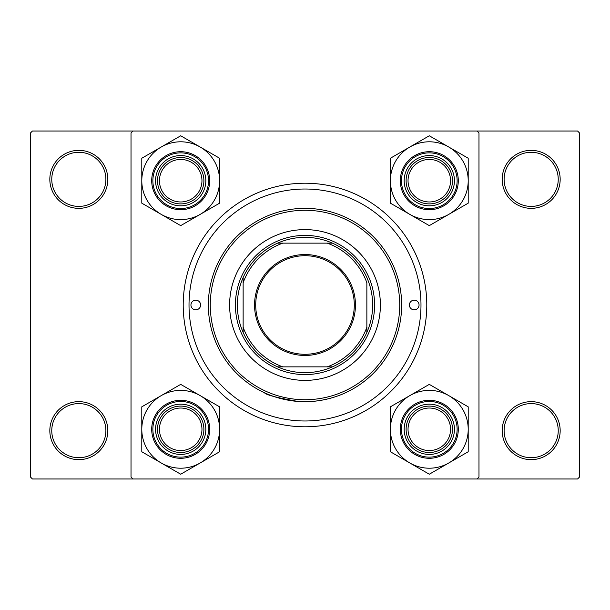 <?xml version="1.0" encoding="UTF-8"?>
<svg xmlns="http://www.w3.org/2000/svg" width="610" height="610" viewBox="0 0 610 610"><rect width="100%" height="100%" fill="white"/><g stroke="black" fill="none" stroke-linecap="round" stroke-linejoin="round"><path stroke-width="0.91" d="M49.829 430.652A28.998 28.998 0 0 1 78.827 401.654A28.998 28.998 0 0 1 107.825 430.652A28.998 28.998 0 0 1 78.827 459.65A28.998 28.998 0 0 1 49.829 430.652M105.888 430.652A27.061 27.061 0 0 0 78.827 403.591A27.061 27.061 0 0 0 51.766 430.652A27.061 27.061 0 0 0 78.827 457.713A27.061 27.061 0 0 0 105.888 430.652M49.829 179.348A28.998 28.998 0 0 1 78.827 150.35A28.998 28.998 0 0 1 107.825 179.348A28.998 28.998 0 0 1 78.827 208.345A28.998 28.998 0 0 1 49.829 179.348M105.888 179.348A27.061 27.061 0 0 0 78.827 152.286A27.061 27.061 0 0 0 51.766 179.348A27.061 27.061 0 0 0 78.827 206.409A27.061 27.061 0 0 0 105.888 179.348M502.175 179.348A28.998 28.998 0 0 1 531.173 150.35A28.998 28.998 0 0 1 560.171 179.348A28.998 28.998 0 0 1 531.173 208.345A28.998 28.998 0 0 1 502.175 179.348M558.234 179.348A27.061 27.061 0 0 0 531.173 152.286A27.061 27.061 0 0 0 504.112 179.348A27.061 27.061 0 0 0 531.173 206.409A27.061 27.061 0 0 0 558.234 179.348M502.175 430.652A28.998 28.998 0 0 1 531.173 401.654A28.998 28.998 0 0 1 560.171 430.652A28.998 28.998 0 0 1 531.173 459.65A28.998 28.998 0 0 1 502.175 430.652M558.234 430.652A27.061 27.061 0 0 0 531.173 403.591A27.061 27.061 0 0 0 504.112 430.652A27.061 27.061 0 0 0 531.173 457.713A27.061 27.061 0 0 0 558.234 430.652M297.52 401.365C277.009 397.75 265.998 394.876 264.481 392.756C264.138 392.657 283.086 401.982 304.985 401.654C326.983 401.982 345.87 392.642 345.519 392.756M183.213 305A121.786 121.786 0 0 1 305 183.213A121.786 121.786 0 0 1 426.786 305A121.786 121.786 0 0 1 305 426.786A121.786 121.786 0 0 1 183.213 305M477.043 131.02L32.437 131.02L30.5 132.957L30.5 477.043L32.437 478.98L477.043 478.98L478.98 477.043L478.98 132.957L477.043 131.02L577.563 131.02L579.5 132.957L579.5 477.043L577.563 478.98L477.043 478.98M132.957 478.98L131.02 477.043L131.02 132.957L132.957 131.02M419.055 305A4.834 4.834 0 0 0 414.22 300.166A4.834 4.834 0 0 0 409.386 305A4.834 4.834 0 0 0 414.22 309.834A4.834 4.834 0 0 0 419.055 305M200.614 305A4.834 4.834 0 0 0 195.779 300.166A4.834 4.834 0 0 0 190.945 305A4.834 4.834 0 0 0 195.779 309.834A4.834 4.834 0 0 0 200.614 305M380.388 305A75.388 75.388 0 0 0 305 229.612A75.388 75.388 0 0 0 229.612 305A75.388 75.388 0 0 0 305 380.388A75.388 75.388 0 0 0 380.388 305M210.275 305A94.725 94.725 0 0 0 305 399.725A94.725 94.725 0 0 0 399.725 305A94.725 94.725 0 0 0 305 210.275A94.725 94.725 0 0 0 210.275 305M401.654 305A96.654 96.654 0 0 1 305 401.654A96.654 96.654 0 0 1 208.345 305A96.654 96.654 0 0 1 305 208.345A96.654 96.654 0 0 1 401.654 305M189.016 305A115.984 115.984 0 0 0 305 420.984A115.984 115.984 0 0 0 420.984 305A115.984 115.984 0 0 0 305 189.016A115.984 115.984 0 0 0 189.016 305M201.963 429.295A21.266 21.266 0 0 0 180.705 408.037A21.266 21.266 0 0 0 159.439 429.295A21.266 21.266 0 0 0 180.705 450.561A21.266 21.266 0 0 0 201.963 429.295M157.502 429.295A23.195 23.195 0 0 1 180.705 406.1A23.195 23.195 0 0 1 203.9 429.295A23.195 23.195 0 0 1 180.705 452.498A23.195 23.195 0 0 1 157.502 429.295M448.754 462.99A38.903 38.903 0 0 1 409.844 462.99L429.295 474.222L468.205 451.758L468.205 406.832L429.295 384.376L390.392 406.832L390.392 451.758L409.844 462.99A38.903 38.903 0 0 1 409.844 395.608A38.903 38.903 0 0 1 468.205 429.295A38.903 38.903 0 0 1 448.754 462.99M429.295 454.427A25.132 25.132 0 0 1 404.171 429.295A25.132 25.132 0 0 1 429.295 404.171A25.132 25.132 0 0 1 454.427 429.295A25.132 25.132 0 0 1 429.295 454.427M429.295 406.1A23.195 23.195 0 0 0 406.1 429.295A23.195 23.195 0 0 0 429.295 452.498A23.195 23.195 0 0 0 452.498 429.295A23.195 23.195 0 0 0 429.295 406.1M429.295 400.305A28.998 28.998 0 0 1 458.293 429.295A28.998 28.998 0 0 1 429.295 458.293A28.998 28.998 0 0 1 400.305 429.295A28.998 28.998 0 0 1 429.295 400.305A28.998 28.998 0 0 0 400.305 429.295A28.998 28.998 0 0 0 429.295 458.293M450.561 429.295A21.266 21.266 0 0 0 429.295 408.037A21.266 21.266 0 0 0 408.037 429.295A21.266 21.266 0 0 0 429.295 450.561A21.266 21.266 0 0 0 450.561 429.295M406.1 429.295A23.195 23.195 0 0 1 429.295 406.1A23.195 23.195 0 0 1 452.498 429.295A23.195 23.195 0 0 1 429.295 452.498A23.195 23.195 0 0 1 406.1 429.295M161.246 395.608A38.903 38.903 0 0 1 200.156 395.608L180.705 384.376L141.794 406.832L141.794 451.758L180.705 474.222L219.608 451.758L219.608 406.832L200.156 395.608A38.903 38.903 0 0 1 200.156 462.99A38.903 38.903 0 0 1 141.794 429.295A38.903 38.903 0 0 1 161.246 395.608M180.705 404.171A25.132 25.132 0 0 1 205.829 429.295A25.132 25.132 0 0 1 180.705 454.427A25.132 25.132 0 0 1 155.573 429.295A25.132 25.132 0 0 1 180.705 404.171M180.705 452.498A23.195 23.195 0 0 0 203.9 429.295A23.195 23.195 0 0 0 180.705 406.1A23.195 23.195 0 0 0 157.502 429.295A23.195 23.195 0 0 0 180.705 452.498M180.705 458.293A28.998 28.998 0 0 1 151.707 429.295A28.998 28.998 0 0 1 180.705 400.305A28.998 28.998 0 0 1 209.695 429.295A28.998 28.998 0 0 1 180.705 458.293A28.998 28.998 0 0 0 209.695 429.295A28.998 28.998 0 0 0 180.705 400.305M159.439 180.705A21.266 21.266 0 0 0 180.705 201.963A21.266 21.266 0 0 0 201.963 180.705A21.266 21.266 0 0 0 180.705 159.439A21.266 21.266 0 0 0 159.439 180.705M203.9 180.705A23.195 23.195 0 0 1 180.705 203.9A23.195 23.195 0 0 1 157.502 180.705A23.195 23.195 0 0 1 180.705 157.502A23.195 23.195 0 0 1 203.9 180.705M408.037 180.705A21.266 21.266 0 0 0 429.295 201.963A21.266 21.266 0 0 0 450.561 180.705A21.266 21.266 0 0 0 429.295 159.439A21.266 21.266 0 0 0 408.037 180.705M452.498 180.705A23.195 23.195 0 0 1 429.295 203.9A23.195 23.195 0 0 1 406.1 180.705A23.195 23.195 0 0 1 429.295 157.502A23.195 23.195 0 0 1 452.498 180.705M448.754 214.392A38.903 38.903 0 0 1 409.844 214.392L429.295 225.624L468.205 203.168L468.205 158.242L429.295 135.778L390.392 158.242L390.392 203.168L409.844 214.392A38.903 38.903 0 0 1 409.844 147.01A38.903 38.903 0 0 1 468.205 180.705A38.903 38.903 0 0 1 448.754 214.392M429.295 205.829A25.132 25.132 0 0 1 404.171 180.705A25.132 25.132 0 0 1 429.295 155.573A25.132 25.132 0 0 1 454.427 180.705A25.132 25.132 0 0 1 429.295 205.829M429.295 157.502A23.195 23.195 0 0 0 406.1 180.705A23.195 23.195 0 0 0 429.295 203.9A23.195 23.195 0 0 0 452.498 180.705A23.195 23.195 0 0 0 429.295 157.502M429.295 151.707A28.998 28.998 0 0 1 458.293 180.705A28.998 28.998 0 0 1 429.295 209.695A28.998 28.998 0 0 1 400.305 180.705A28.998 28.998 0 0 1 429.295 151.707A28.998 28.998 0 0 0 400.305 180.705A28.998 28.998 0 0 0 429.295 209.695M161.246 147.01A38.903 38.903 0 0 1 200.156 147.01L180.705 135.778L141.794 158.242L141.794 203.168L180.705 225.624L219.608 203.168L219.608 158.242L200.156 147.01A38.903 38.903 0 0 1 200.156 214.392A38.903 38.903 0 0 1 141.794 180.705A38.903 38.903 0 0 1 161.246 147.01M180.705 155.573A25.132 25.132 0 0 1 205.829 180.705A25.132 25.132 0 0 1 180.705 205.829A25.132 25.132 0 0 1 155.573 180.705A25.132 25.132 0 0 1 180.705 155.573M180.705 203.9A23.195 23.195 0 0 0 203.9 180.705A23.195 23.195 0 0 0 180.705 157.502A23.195 23.195 0 0 0 157.502 180.705A23.195 23.195 0 0 0 180.705 203.9M180.705 209.695A28.998 28.998 0 0 1 151.707 180.705A28.998 28.998 0 0 1 180.705 151.707A28.998 28.998 0 0 1 209.695 180.705A28.998 28.998 0 0 1 180.705 209.695A28.998 28.998 0 0 0 209.695 180.705A28.998 28.998 0 0 0 180.705 151.707M305 254.545A50.455 50.455 0 0 1 355.455 305A50.455 50.455 0 0 1 305 355.455A50.455 50.455 0 0 1 254.545 305A50.455 50.455 0 0 1 305 254.545M305 354.296A49.296 49.296 0 0 0 354.296 305A49.296 49.296 0 0 0 305 255.704A49.296 49.296 0 0 0 255.704 305A49.296 49.296 0 0 0 305 354.296M305 237.343A67.657 67.657 0 0 0 277.596 243.138L282.788 243.138L277.596 243.138A67.657 67.657 0 0 0 243.138 332.404L243.138 327.212L243.138 332.404A67.657 67.657 0 0 0 332.404 366.862L327.212 366.862L332.404 366.862A67.657 67.657 0 0 0 366.862 332.404L366.862 282.788A65.727 65.727 0 0 0 327.212 243.138L282.788 243.138A65.727 65.727 0 0 0 243.138 282.788L243.138 327.212A65.727 65.727 0 0 0 282.788 366.862L327.212 366.862A65.727 65.727 0 0 0 366.862 327.212L366.862 332.404A67.657 67.657 0 0 0 332.404 243.138L327.212 243.138L332.404 243.138A67.657 67.657 0 0 0 305 237.343M305 374.593A69.593 69.593 0 0 1 235.407 305A69.593 69.593 0 0 1 305 235.407A69.593 69.593 0 0 1 374.593 305A69.593 69.593 0 0 1 305 374.593M277.596 366.862L282.788 366.862L277.596 366.862M243.138 277.596L243.138 282.788L243.138 277.596M429.295 457.134A27.839 27.839 0 0 0 457.134 429.295A27.839 27.839 0 0 0 429.295 401.464A27.839 27.839 0 0 0 401.464 429.295A27.839 27.839 0 0 0 429.295 457.134M180.705 401.464A27.839 27.839 0 0 0 152.866 429.295A27.839 27.839 0 0 0 180.705 457.134A27.839 27.839 0 0 0 208.536 429.295A27.839 27.839 0 0 0 180.705 401.464M429.295 208.536A27.839 27.839 0 0 0 457.134 180.705A27.839 27.839 0 0 0 429.295 152.866A27.839 27.839 0 0 0 401.464 180.705A27.839 27.839 0 0 0 429.295 208.536M180.705 152.866A27.839 27.839 0 0 0 152.866 180.705A27.839 27.839 0 0 0 180.705 208.536A27.839 27.839 0 0 0 208.536 180.705A27.839 27.839 0 0 0 180.705 152.866"/></g></svg>

